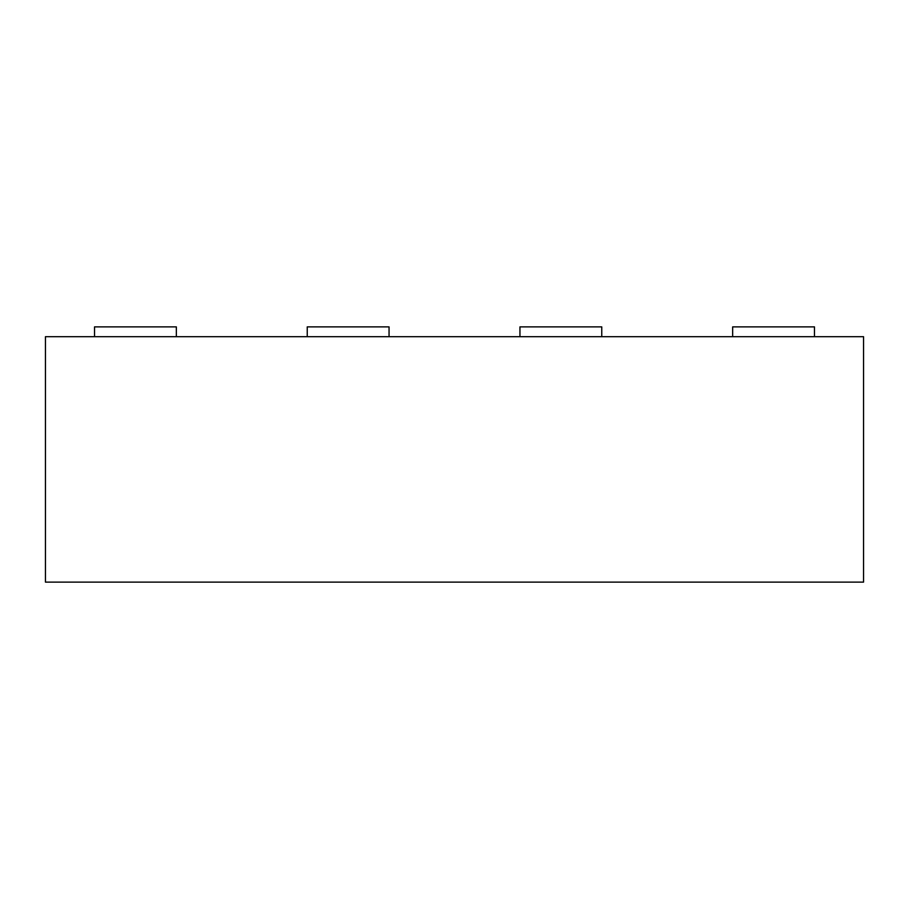 <?xml version="1.0" encoding="UTF-8"?>
<svg xmlns="http://www.w3.org/2000/svg" width="909" height="909" viewBox="0 0 909 909"><rect width="100%" height="100%" fill="white"/><g stroke="black" fill="none" stroke-linecap="round" stroke-linejoin="round"><path stroke-width="1.36" d="M176.346 336.694L176.346 326.876L94.536 326.876L94.536 336.694M45.45 336.694L863.55 336.694L863.55 582.124L45.45 582.124L45.45 336.694M732.654 336.694L732.654 326.876L814.464 326.876L814.464 336.694M601.758 336.694L601.758 326.876L519.948 326.876L519.948 336.694M389.052 336.694L389.052 326.876L307.242 326.876L307.242 336.694"/></g></svg>
